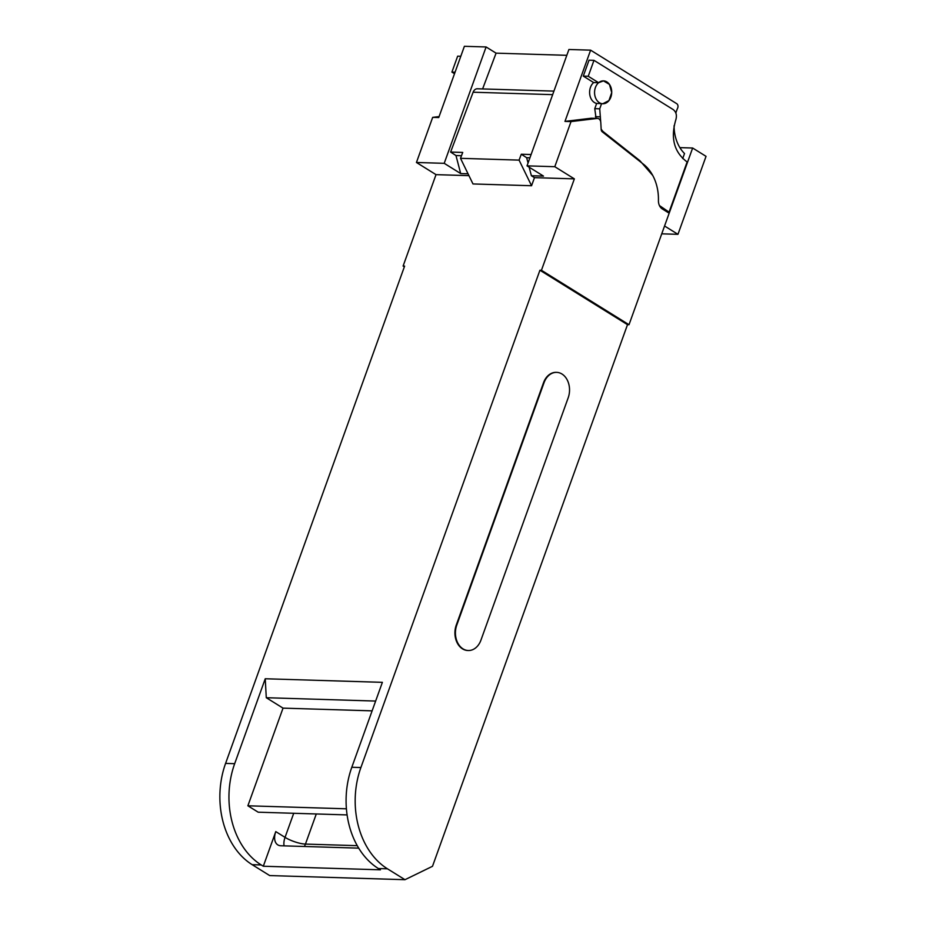<?xml version="1.0" encoding="UTF-8"?>
<svg xmlns="http://www.w3.org/2000/svg" width="926" height="926" viewBox="0 0 926 926"><rect width="100%" height="100%" fill="white"/><g stroke="black" fill="none" stroke-linecap="round" stroke-linejoin="round"><path stroke-width="1.39" d="M486.104 46.96L444.214 163.323L416.445 162.478L432.685 117.359L438.739 117.544L464.389 46.3L486.104 46.96L496.07 53.152L566.816 55.317M529.14 167.178L531.385 175.732L543.504 176.102L527.021 165.858L568.911 49.495L590.614 50.154L676.721 103.677A3.056 2.292 -88.2 0 1 677.693 107.948A35.107 26.31 91.8 0 0 675.864 113.053M674.082 125.704A35.107 26.31 91.8 0 0 684.522 153.531L682.705 158.577M375.643 701.063L266.283 697.718L265.241 678.758L382.38 682.335L351.811 767.26A76.314 57.204 91.8 0 0 378.387 868.542L380.447 869.815L263.308 866.238L275.774 831.606A15.267 9.26 121.9 0 0 277.812 844.882A15.267 9.26 121.9 0 0 280.879 845.762L358.721 848.147M266.283 697.718L283.032 708.135L372.113 710.855M531.096 154.526L521.292 154.225L526.651 157.709L528.04 162.999M529.915 157.814L526.651 157.709M553.922 91.118L477.388 88.78A6.1 4.572 91.8 0 0 473.117 92.218L450.615 152.061L462.722 152.431L460.511 158.323L519.081 160.117L531.559 185.732L472.989 183.95L460.511 158.323M450.615 152.061L455.974 155.556L461.495 155.718M521.292 154.225L519.081 160.117M460.801 56.266L457.652 56.173L451.911 72.101L454.527 73.721M455.974 155.556L460.697 173.567L468.047 173.787M544.013 382.762L456.773 625.108A17.907 13.427 91.8 0 0 468.313 650.515A17.907 13.427 91.8 0 0 480.941 640.132L568.194 397.786A17.907 13.427 91.8 0 0 556.653 372.368A17.907 13.427 91.8 0 0 544.013 382.762L543.516 382.751A17.907 13.427 -88.2 0 1 556.144 372.356A17.907 13.427 -88.2 0 1 556.399 372.368M265.241 678.758L234.672 763.684A76.314 57.204 91.8 0 0 261.248 864.953L263.308 866.238M531.385 175.732L534.476 177.653L531.559 185.732M482.608 88.931L496.07 53.152M460.697 173.567L444.214 163.323M451.911 72.101L455.071 72.193M432.685 117.359L439.086 116.583M416.445 162.478L436.019 174.644L403.099 266.063L404.616 266.109L225.585 763.406A76.314 57.204 -88.2 0 0 252.161 864.676L269.674 875.568L404.986 879.7L432.5 866.296L627.504 324.667L539.927 270.242L360.897 767.538L351.811 767.26M468.95 175.651L436.019 174.644M468.058 650.503A17.907 13.427 -88.2 0 1 467.804 650.503A17.907 13.427 -88.2 0 1 456.263 625.085L543.516 382.751M378.387 868.542L387.473 868.82L404.986 879.7M387.473 868.82A76.314 57.204 -88.2 0 1 360.897 767.538M539.927 270.242L541.444 270.288L574.363 178.868L534.476 177.653M527.021 165.858L554.79 166.703L574.363 178.868M591.841 118.273A4.584 3.438 91.8 0 0 591.448 118.227L597.513 118.412A4.584 3.438 91.8 0 1 600.8 122.579L601.171 129.443A3.056 2.292 91.8 0 0 602.259 131.805L643.605 164.342A41.207 30.894 91.8 0 1 658.432 200.502A9.156 6.864 91.8 0 0 662.31 208.952L669.162 213.211L629.009 324.713L541.444 270.288M597.513 118.412A4.584 3.438 91.8 0 0 597.12 118.435L571.029 121.584L564.964 121.399L591.066 118.25L597.12 118.435M554.79 166.703L571.029 121.584M564.964 121.399L590.614 50.154M652.749 175.477L639.889 160.696L638.952 160.673M639.889 160.696L602.93 131.423L601.159 129.177M600.708 121.838L599.724 108.805L601.599 103.608L596.645 103.457L594.77 108.655L596.066 118.366M601.599 103.608L602.791 103.758L608.949 100.575L611.716 92.565L609.447 84.405L603.474 80.875L598.601 82.703L593.647 82.553L583.287 76.117L589.029 60.19L593.971 60.34L673.214 109.581C676.246 112.011 677.114 115.449 675.795 119.905C670.517 137.743 673.966 151.505 686.131 161.217L687.161 161.853L669.058 212.135L667.357 212.089M598.601 82.703L588.241 76.268L583.287 76.117M588.241 76.268L593.971 60.34M669.058 212.135L659.451 205.56M404.349 266.838L403.099 266.063M627.504 324.667L629.009 324.713M661.731 233.827L677.959 234.324L664.555 226.002L692.648 148.021L679.869 147.628M692.648 148.021L706.04 156.344L677.959 234.324M593.647 82.553A11.448 8.577 91.8 0 0 589.619 92.97A11.448 8.577 91.8 0 0 594.446 102.543A11.448 8.577 91.8 0 0 596.645 103.457M599.4 102.705A11.448 8.577 91.8 0 0 602.78 103.758A11.448 8.577 91.8 0 0 611.461 94.903A11.448 8.577 91.8 0 0 606.877 81.928A11.448 8.577 91.8 0 0 603.486 80.875A11.448 8.577 91.8 0 0 594.816 89.729A11.448 8.577 91.8 0 0 599.4 102.705M347.1 814.915L258.18 812.195L247.879 805.794L346.417 808.803M247.879 805.794L283.032 708.135M304.365 846.48A15.267 11.436 91.8 0 0 305.441 844.084L357.262 845.669M316.287 813.966L305.441 844.084A15.267 4.028 19.8 0 1 285.046 837.37A15.267 9.26 121.9 0 0 284.097 845.866M293.716 813.283L285.046 837.37L275.774 831.606M473.117 92.218L552.648 94.649M234.672 763.684L225.585 763.406M261.248 864.953L252.161 864.676M602.93 131.423L601.854 131.399M600.384 116.826L595.43 116.676M599.724 108.805L594.77 108.655M661.176 207.239L660.435 207.216"/></g></svg>
